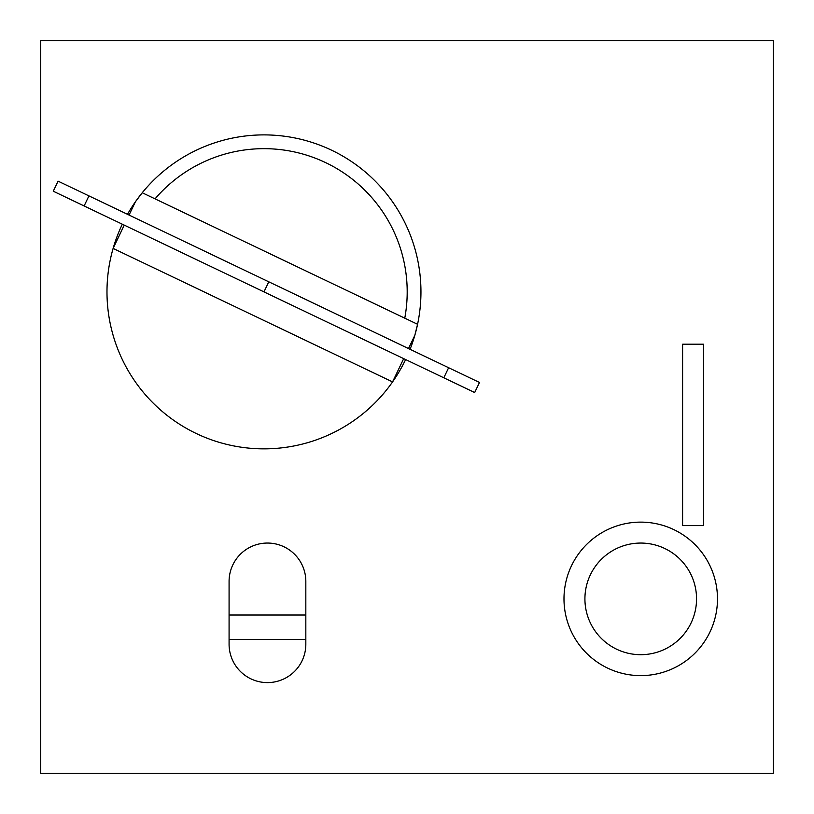 <?xml version="1.0" encoding="UTF-8"?>
<svg xmlns="http://www.w3.org/2000/svg" width="814" height="814" viewBox="0 0 814 814"><rect width="100%" height="100%" fill="white"/><g stroke="black" fill="none" stroke-linecap="round" stroke-linejoin="round"><path stroke-width="1.22" d="M84.127 205.962L474.674 392.541L479.487 382.468L448.626 367.724L58.079 181.146L53.266 191.219L84.127 205.962L88.94 195.889M305.83 644.22L305.83 581.43A38.37 38.37 0 0 0 267.46 543.05A38.37 38.37 0 0 0 229.08 581.43L229.08 644.22A38.37 38.37 0 0 0 267.46 682.6A38.37 38.37 0 0 0 305.83 644.22M640.73 675.62A76.75 76.75 0 0 0 707.203 560.5A76.75 76.75 0 0 0 574.267 560.5A76.75 76.75 0 0 0 640.73 675.62M40.7 40.7L40.7 773.3L773.3 773.3L773.3 40.7L40.7 40.7M122.314 224.206A156.99 156.99 0 0 0 263.97 448.86A156.99 156.99 0 0 0 405.616 359.554M410.073 349.308A156.99 156.99 0 0 0 331.644 150.224A156.99 156.99 0 0 0 127.493 214.306M408.506 348.555L414.825 335.337L417.572 324.277L142.247 192.745L135.378 201.831L129.06 215.049M124.247 225.122L113.115 248.423L392.562 381.919L403.693 358.628M404.772 318.162A143.244 143.244 0 0 0 155.047 198.86M682.6 344.21L682.6 525.61L703.53 525.61L703.53 344.21L682.6 344.21M640.73 654.69A55.82 55.82 0 0 0 689.071 570.96A55.82 55.82 0 0 0 592.399 570.96A55.82 55.82 0 0 0 640.73 654.69M229.08 639.448L305.83 639.448M305.83 615.028L229.08 615.028M443.813 377.798L448.626 367.724M263.97 291.88L268.783 281.807"/></g></svg>
